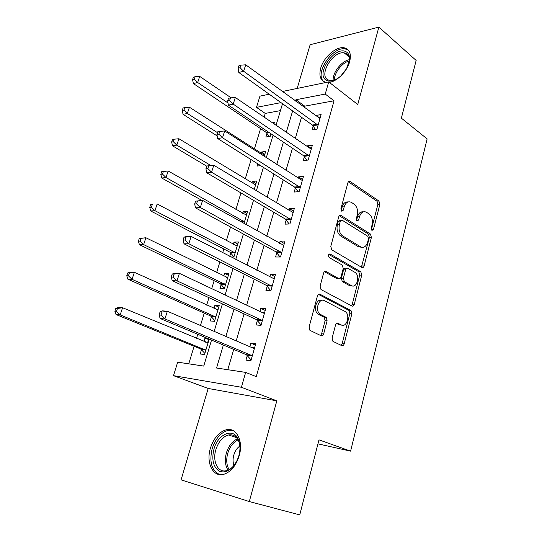 <?xml version="1.0" encoding="UTF-8"?>
<svg xmlns="http://www.w3.org/2000/svg" width="542" height="542" viewBox="0 0 542 542"><rect width="100%" height="100%" fill="white"/><g stroke="black" fill="none" stroke-linecap="round" stroke-linejoin="round"><path stroke-width="0.81" d="M371.914 230.458L373.438 229.49L379.861 204.409L378.919 201.028L350.03 181.414C349.048 181.035 348.337 181.495 347.889 182.803L340.925 208.684L341.697 211.19L343.282 210.194L344.19 206.827C345.681 202.498 348.032 200.987 351.243 202.288L354.055 204.11C357.097 206.651 358.16 210.357 357.239 215.235L356.358 218.562L357.056 220.987L358.635 220.018L359.509 216.698C360.952 212.423 363.221 210.913 366.317 212.166L369.014 213.914C371.947 216.373 372.971 220.005 372.09 224.808L371.243 228.087L371.914 230.458M371.358 229.747L377.842 204.53L376.9 201.157L348.371 181.821M341.148 210.621L342.165 206.949L344.19 206.827M356.528 220.364L357.483 216.793L359.509 216.698M239.212 455.714C243.643 440.944 236.373 427.076 226.346 429.745C219.056 431.879 213.751 438.024 210.425 448.18C205.838 462.665 212.891 477.495 223.643 474.365C230.804 472.028 235.994 465.808 239.212 455.714M329.312 82.377C337.083 81.449 347.158 71.307 349.665 61.713C351.507 53.685 349.617 49.031 343.994 47.75C336.026 46.287 323.581 57.377 320.695 68.238C318.71 76.266 320.573 80.995 326.27 82.404M332.124 338.086L332.917 341.358L341.812 345.647C342.883 345.979 343.662 345.396 344.163 343.879L351.853 313.832L350.999 310.539L319.949 294.204C318.825 293.798 317.998 294.353 317.463 295.878L309.096 326.989L309.916 330.349L321.176 335.776C322.294 336.135 323.113 335.539 323.642 334.001L327.124 320.796L326.277 317.449L320.105 314.252C314.57 310.607 318.838 297.341 324.421 300.688L345.261 311.582C350.572 314.916 346.704 328.046 341.277 324.956L337.917 323.269C336.839 322.903 336.047 323.479 335.532 324.99L332.124 338.086M249.306 501.553L276.813 400.836L208.182 388.458L181.069 479.86L249.306 501.553L299.753 514.9L318.974 439.847L350.606 451.14L427.137 138.881L401.371 118.156L416.154 60.447L378.878 27.1L357.74 104.504L328.709 81.903L325.227 94.064L334.055 100.778L256.258 376.643L245.662 372.395L241.407 387.266L173.508 375.66L177.681 362.164L203.731 366.087L211.536 340.091M276.813 400.836L241.407 387.266M361.873 267.457C362.889 267.877 363.635 267.375 364.109 265.953L371.406 237.423L370.45 234.042L341.02 215.452C339.976 215.005 339.204 215.486 338.716 216.881L330.789 246.353L331.799 249.869L361.873 267.457M361.758 275.133L354.265 304.408C353.777 305.871 353.018 306.42 351.975 306.04L321 289.563L320.092 286.122L323.594 273.093C324.123 271.589 324.936 271.061 326.047 271.501L338.662 278.507C339.732 278.927 340.518 278.405 341.02 276.928L343.235 268.514L342.273 265.079L329.13 257.531C327.944 255.431 328.276 254.259 330.132 254.015L360.823 271.779L361.758 275.133L359.732 275.092L352.239 304.299L354.265 304.408M378.878 27.1L310.139 44.729L297.179 88.427M334.055 100.778L304.746 106.157L304.36 107.499M301.501 117.275L295.275 138.596M292.463 148.23L285.986 170.398M283.222 179.876L276.488 202.932M273.771 212.247L266.772 236.217M264.103 245.357L256.827 270.282M254.212 279.232L246.644 305.153M244.083 313.906L236.217 340.857M233.717 349.407L227.789 369.705M313.161 125.968L312.029 129.917L316.948 129.165L321.115 114.572L316.196 115.405L316.027 115.988M304.374 156.604L303.215 160.642L308.134 160.066L312.388 145.148L307.47 145.812L307.199 146.767M295.39 187.925L294.204 192.051L299.123 191.651L303.473 176.401L298.554 176.888L298.168 178.237M286.203 219.937L284.99 224.158L289.909 223.954L294.36 208.358L289.442 208.656L288.933 210.411M286.467 219.009L286.284 219.652M276.806 252.68L275.566 256.996L280.485 256.989L285.038 241.041L280.119 241.143L279.496 243.317M277.057 251.813L276.887 252.409M267.199 286.169L265.932 290.587L270.844 290.79L275.499 274.469L270.587 274.367L269.835 276.989M267.423 285.377L267.274 285.912M257.369 320.437L256.068 324.949L260.98 325.383L265.743 308.676L260.831 308.357L259.943 311.44M257.572 319.712L257.436 320.2M247.301 355.505L245.98 360.125L250.878 360.789L255.756 343.689L250.851 343.14L249.828 346.711M247.491 354.861L247.369 355.288M280.438 110.622L265.234 113.413L264.076 117.207M260.587 128.637L254.354 149.05M251.122 159.633L245.221 178.941M240.953 192.925L235.899 209.476M230.54 227.01L226.373 240.668M223.826 248.988L222.701 252.687M219.883 261.915L216.637 272.538M214.137 280.709L211.719 288.635M208.961 297.666L206.685 305.119M204.239 313.127L200.465 325.485M197.769 334.306L196.509 338.425M194.117 346.263L188.752 363.831M266.982 133.264L265.851 137.004L270.234 136.333L271 133.793M272.328 122.865L274.394 122.512L273.954 123.976M264.198 156.381L265.682 151.455L261.298 152.045L260.919 153.284M257.735 163.806L257.05 166.076L260.661 165.649M254.205 189.544L256.779 181.001L252.403 181.428L251.928 183.006M243.981 223.494L247.694 211.17L243.324 211.434L242.741 213.358M231.095 257.016L233.887 257.01L238.412 241.983L234.049 242.078L233.351 244.367M231 252.138L230.831 252.694M230.757 252.951L229.74 256.319M221.211 284.482L219.957 288.635L224.307 288.818L228.934 273.466L224.578 273.371L223.765 276.047M221.441 283.737L221.285 284.245M211.461 316.704L210.174 320.945L214.524 321.325L219.246 305.634L214.896 305.349L213.968 308.425M211.665 316.027L211.529 316.481M207.227 338.276L205.005 338.032L203.955 341.521M201.678 349.034L201.556 349.427M201.495 349.637L200.181 353.973L204.517 354.556L209.171 339.096M317.944 443.857L350.606 451.14M208.182 388.458L173.508 375.66M265.234 113.413L256.481 107.363L259.95 96.137L269.232 94.213M223.358 345.051L216.563 368.018L245.662 372.395M325.227 94.064L295.939 99.735L295.539 101.076M292.626 110.934L286.271 132.417M283.398 142.133L276.786 164.477M273.954 174.036L267.077 197.281M264.3 206.671L257.145 230.845M254.422 240.065L246.983 265.207M244.306 274.238L236.569 300.39M233.961 309.225L225.912 336.426M282.375 91.496L328.709 81.903M280.993 102.621L256.481 107.363M214.158 331.372L222.41 303.886M225.086 294.956L233.019 268.541M235.756 259.422L243.385 234.029M246.176 224.72L253.507 200.316M256.352 190.831L263.398 167.376M266.291 157.729L273.066 135.182M276.007 125.385L282.517 103.712M304.746 106.157L295.939 99.735M261.298 152.045L264.814 154.321M252.403 181.428L255.993 183.616M243.324 211.434L246.983 213.528M234.049 242.078L237.789 244.069M224.578 273.371L228.392 275.261M214.896 305.349L218.792 307.131M205.005 338.032L208.988 339.698M316.196 115.405L320.071 118.231M342.923 345.633L341.494 344.956M322.341 335.783L320.945 335.112M307.47 145.812L311.426 148.528M298.554 176.888L302.592 179.49M289.442 208.656L293.568 211.143M280.119 241.143L284.333 243.507M270.587 274.367L274.896 276.603M260.831 308.357L265.234 310.458M250.851 343.14L255.357 345.098M363.242 211.861C360.552 211.495 358.635 213.135 357.483 216.793M348.005 201.97C345.274 201.651 343.33 203.311 342.165 206.949M361.412 267.186L369.387 237.471L368.431 234.097L339.319 215.75M368.526 238.683L367.849 236.305L341.975 220.086L340.362 221.089L339.4 224.679C338.445 229.7 339.543 233.453 342.7 235.933L360.532 246.786C363.77 248.189 366.135 246.651 367.625 242.172L368.526 238.683M340.972 220.127L338.337 221.177L340.362 221.089M361.609 247.254L358.506 246.813L340.674 235.98C337.517 233.507 336.419 229.767 337.375 224.754L338.337 221.177M351.406 305.735L352.239 304.299M324.421 271.691L336.629 278.459L337.856 278.493M328.757 254.401L358.75 271.711L360.776 271.745M351.365 285.573C356.839 288.954 360.471 275.512 354.969 272.369L347.91 268.31C346.86 267.883 346.087 268.398 345.586 269.855L343.384 278.256L344.305 281.644L351.365 285.573L349.339 285.505L351.88 285.803M346.656 268.297L345.884 268.29C344.834 267.856 344.062 268.371 343.56 269.821L345.586 269.855M349.339 285.505L342.28 281.583L341.358 278.202L343.56 269.821M359.732 275.092L358.75 271.711M341.535 325.078L339.251 324.8L336.507 323.425M321.894 300.37C316.386 297.992 312.815 310.688 318.073 314.116L320.715 314.624M320.532 335.471L321.609 333.811L325.092 320.64L324.252 317.307L318.682 314.489M341.101 345.308L342.131 343.675L349.827 313.703L348.973 310.417L318.398 294.367M231.122 97.831L199.7 76.395L197.667 82.506L193.372 83.556L266.183 132.39L269.245 136.482M194.3 79.179L195.12 76.734L193.406 77.167L192.586 79.606L194.3 79.179L197.667 82.506L227.999 102.973M195.12 76.734L199.7 76.395M193.372 83.556L192.586 79.606M318.086 125.195L243.656 71.28L245.716 64.81L319.99 118.515M315.444 129.396L312.361 125.039L238.792 72.465L243.656 71.28L240.086 67.736L240.919 65.148L238.975 65.636L238.141 68.224L240.086 67.736M238.141 68.224L238.792 72.465M245.716 64.81L240.919 65.148M264.53 155.263L189.429 107.221L187.342 113.468L183.06 114.342L217.2 135.954M183.941 110.107L184.775 107.607L183.067 107.973L182.227 110.466L183.941 110.107L187.342 113.468L217.498 132.668M184.775 107.607L189.429 107.221M183.06 114.342L182.227 110.466M255.607 184.89L178.921 138.745L176.787 145.134L172.525 145.818L206.753 166.204M173.345 141.747L174.199 139.186L172.492 139.477L171.638 142.031L173.345 141.747L176.787 145.134L210.899 165.554M174.199 139.186L178.921 138.745M172.525 145.818L171.638 142.031M246.502 215.147L168.169 170.987L165.988 177.525L161.74 178.02L201.949 200.445M162.498 174.104L163.379 171.489L161.679 171.706L160.805 174.314L162.498 174.104L165.988 177.525L244.469 221.874M163.379 171.489L168.169 170.987M161.74 178.02L160.805 174.314M309.292 156.008L233.216 104.118L235.323 97.492L311.243 149.179M306.86 160.215L303.554 155.69L228.358 105.107L233.216 104.118L229.598 100.541L230.452 97.885L228.507 98.298L227.66 100.948L229.598 100.541M227.66 100.948L228.358 105.107M235.323 97.492L230.452 97.885M300.309 187.505L222.518 137.756L224.679 130.961L302.3 180.52M298.107 191.732L294.55 187.024L217.674 138.535L222.518 137.756L218.86 134.138L219.727 131.421L217.796 131.753L216.922 134.463L218.86 134.138M216.922 134.463L217.674 138.535M224.679 130.961L219.727 131.421M291.122 219.706L211.563 172.214L213.772 165.256L293.161 212.572M289.191 223.982L285.363 219.07L290.268 218.826L285.349 219.063L206.732 172.776L211.563 172.214L207.857 168.562L208.745 165.777L206.814 166.021L205.926 168.799L207.857 168.562M205.926 168.799L206.732 172.776M213.772 165.256L208.745 165.777M237.193 246.048L157.166 203.982L154.937 210.675L150.71 210.967L230.032 252.22L233.927 256.888M151.408 207.22L152.302 204.544L150.615 204.68L149.721 207.349L151.408 207.22L154.937 210.675L235.12 252.924M150.615 204.68L152.302 204.544M150.71 210.967L149.721 207.349M350.464 285.898L349.488 285.58M195.567 201.143L194.653 203.988L196.577 203.846L197.491 200.987L195.567 201.143L202.6 200.398L283.812 245.35M197.491 200.987L202.6 200.398L200.33 207.532L195.52 207.864L275.932 251.827L280.112 256.989M281.725 252.647L200.33 207.532L196.577 203.846M194.653 203.988L195.52 207.864M341.243 75.589C335.444 80.724 330.471 82.269 326.325 80.23C315.01 74.322 335.22 45.203 346.148 51.808C348.608 53.204 349.746 55.806 349.563 59.613L346.521 68.854M349.204 62.1L349.36 60.751C349.522 57.228 348.472 54.817 346.202 53.523L344.184 52.872C333.12 50.609 318.364 74.999 327.856 79.809L330.308 80.616L335.396 79.735M340.884 75.921L346.765 68.421M348.553 50.277L345.193 48.916C332.104 46.199 313.96 74.403 324.021 81.72M238.859 455.7L237.308 459.989C232.159 469.765 226.163 473.512 219.314 471.235C213.25 467.129 211.461 459.779 213.934 449.176C217.884 433.857 233.561 427.292 238.399 439.481C240.323 444.142 240.479 449.548 238.859 455.7M238.934 455.768C240.431 450.084 240.289 445.084 238.507 440.775C236.278 436.127 232.965 434.196 228.561 434.982C222.728 436.696 218.494 441.608 215.845 449.724C212.207 461.323 217.898 473.105 226.448 470.652C229.822 469.751 232.823 467.353 235.458 463.457M234.008 465.429C232.836 462.373 232.762 458.938 233.792 455.117C235.004 451.052 237.023 448.031 239.842 446.046M233.29 430.66L227.958 430.423C220.716 432.536 215.445 438.634 212.152 448.708C209.104 462.116 211.685 470.768 219.889 474.663M227.687 277.612L145.913 237.755L143.63 244.598L139.423 244.679L220.33 283.696L224.449 288.358M227.762 277.362L226.509 277.396M140.053 241.115L140.974 238.378L139.294 238.426L138.373 241.156L140.053 241.115L143.63 244.598L225.567 284.645M139.294 238.426L145.913 237.755L140.974 238.378M139.423 244.679L138.373 241.156M318.886 314.502L318.12 314.116M184.036 237.139L183.101 240.059L185.012 240.011L185.953 237.084L184.036 237.139L186.346 236.563L191.15 236.42L274.245 278.879M185.953 237.084L191.15 236.42L188.819 243.731L184.029 243.825L266.305 285.336L270.851 290.763M272.111 286.345L188.819 243.731L185.012 240.011M272.999 278.622L274.327 278.574M183.101 240.059L184.029 243.825M217.972 309.875L134.382 272.321L132.045 279.333L127.871 279.198L210.56 315.939L214.767 320.518M218.148 309.272L216.129 309.401M128.427 275.817L129.369 273.012L127.695 272.972L126.76 275.77L128.427 275.817L132.045 279.333L215.804 317.056M127.695 272.972L130.202 272.226L134.382 272.321L129.369 273.012M127.871 279.198L126.76 275.77M172.207 274.049L171.252 277.043L173.155 277.097L174.118 274.096L172.207 274.049L174.626 273.243L179.402 273.358L263.351 313.052L264.455 313.188M174.118 274.096L179.402 273.358L177.017 280.858L172.241 280.695L256.454 319.624L261.102 324.943M262.274 320.83L261.366 320.017L177.017 280.858L173.155 277.097M262.457 312.632L264.659 312.477M171.252 277.043L172.241 280.695M208.04 342.849L122.58 307.727L120.189 314.909L116.035 314.536L200.574 348.892L204.869 353.377M208.331 341.887L205.499 342.165M116.523 311.359L117.485 308.479L115.825 308.351L114.863 311.216L116.523 311.359L120.189 314.909L205.831 350.186M115.825 308.351L118.427 307.395L122.58 307.727L117.485 308.479M116.035 314.536L114.863 311.216M160.08 311.907L159.097 314.977L160.994 315.139L161.983 312.057L160.08 311.907L162.6 310.864L167.356 311.243L253.31 348.215L254.442 348.303M161.983 312.057L167.356 311.243L164.91 318.933L160.154 318.506L246.373 354.719L251.122 359.922M252.206 356.128L251.271 355.342L164.91 318.933L160.994 315.139M251.651 347.497L254.767 347.165M159.097 314.977L160.154 318.506M371.419 229.551L373.438 229.49M341.264 210.31L343.282 210.194M356.616 220.106L358.635 220.018M348.52 181.658L350.193 181.516M376.9 201.157L378.919 201.028M377.842 204.53L379.861 204.409M339.522 215.56L341.074 215.486M368.431 234.097L370.45 234.042M369.387 237.471L371.406 237.423M362.083 265.932L364.109 265.953M337.375 224.754L339.4 224.679M340.674 235.98L342.7 235.933M360.532 246.786L358.506 246.813L360.511 246.773M324.739 271.481L326.047 271.501M336.629 278.459L338.662 278.507M329.163 254.022L330.132 254.015M341.358 278.202L343.384 278.256M342.381 281.65L344.407 281.704M336.941 323.195L337.917 323.269M339.251 324.8L341.277 324.956M324.028 317.165L326.054 317.314M325.092 320.64L327.124 320.796M321.609 333.811L323.642 334.001M318.764 294.157L319.949 294.204M348.818 310.322L350.843 310.444M349.827 313.703L351.853 313.832M342.131 343.675L344.163 343.879M266.183 132.39L268.392 132.038M266.793 132.993L269.238 132.607M317.897 124.904L312.978 125.683M317.28 124.254L312.361 125.039M239.916 221.224L243.622 221.048M240.905 221.78L244.273 221.617M309.103 155.723L304.177 156.326M308.473 155.087L303.554 155.69M300.112 187.22L295.194 187.647M299.475 186.604L294.55 187.024M361.704 267.355L361.981 266.257M290.918 219.435L286 219.666M229.896 252.145L234.259 252.111M230.553 252.694L234.916 252.667M281.522 252.382L276.603 252.409M280.851 251.786L275.932 251.827M333.154 80.44C332.524 72.56 341.582 60.934 349.387 59.701M349.346 60.928C342.165 62.547 334.204 72.764 334.306 80.135M228.019 470.124C225.14 465.551 224.591 459.833 226.38 452.976C228.622 445.822 232.322 441.113 237.477 438.857M238.087 439.887C233.27 442.184 229.822 446.676 227.735 453.376C226.055 459.785 226.515 465.192 229.103 469.602M220.33 283.696L224.686 283.852M221.007 284.232L225.364 284.394M271.901 286.081L266.989 285.905M271.217 285.512L266.305 285.336M217.234 309.861L217.681 309.895M210.56 315.939L214.903 316.291M211.251 316.46L215.594 316.813M262.057 320.573L257.152 320.173M261.366 320.017L256.454 319.624M264.164 313.208L263.71 313.174M207.024 342.788L207.742 342.876M200.574 348.892L204.91 349.441M201.278 349.394L205.614 349.949M251.989 355.877L247.084 355.247M251.271 355.342L246.373 354.719M254.137 348.337L253.412 348.249M343.994 47.75L345.43 48.949M323.499 334.428L323.615 333.994M348.662 181.536L350.03 181.414M339.583 215.52L341.02 215.452M342.28 281.583L344.305 281.644M358.804 271.745L360.823 271.779M318.073 314.116L320.105 314.252M324.252 317.307L326.277 317.449M348.973 310.417L350.999 310.539M239.93 221.238L243.643 221.061M230.032 252.22L234.388 252.193M280.986 251.874L276.068 251.908M348.885 56.761L344.184 52.872M349.36 60.751L349.563 59.613M236.502 437.59L228.561 434.982M238.507 440.775L238.399 439.481M220.587 283.845L224.937 284.001M271.474 285.668L266.562 285.492M210.933 316.155L215.276 316.508M261.739 320.254L256.827 319.855M201.062 349.183L205.391 349.739M251.766 355.654L246.861 355.024"/></g></svg>
